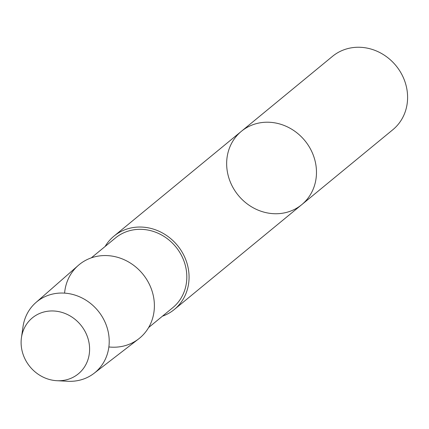 <?xml version="1.0" encoding="UTF-8"?>
<svg xmlns="http://www.w3.org/2000/svg" width="429" height="429" viewBox="0 0 429 429"><rect width="100%" height="100%" fill="white"/><g stroke="black" fill="none" stroke-linecap="round" stroke-linejoin="round"><path stroke-width="0.64" d="M162.435 316.189A47.496 43.082 -129.4 0 0 174.335 309.475A47.496 43.082 -129.4 0 0 185.988 260.274A47.496 43.082 -129.4 0 0 143.758 227.204A47.496 43.082 -129.4 0 0 113.98 236.116A47.496 43.082 -129.4 0 0 105.1 246.498M301.743 204.66A47.496 43.082 -129.4 0 0 304.837 140.61A47.496 43.082 -129.4 0 0 241.393 131.301A47.496 43.082 50.6 0 1 304.837 140.61A47.496 43.082 50.6 0 1 301.743 204.66A47.496 43.082 50.6 0 1 271.965 213.572A47.496 43.082 50.6 0 1 229.735 180.502A47.496 43.082 50.6 0 1 241.393 131.301L332.513 56.338A47.496 43.082 -129.4 0 1 395.956 65.648A47.496 43.082 -129.4 0 1 392.862 129.697L174.335 309.475M108.869 346.954A47.565 43.147 -129.4 0 0 154.392 305.829A47.565 43.147 -129.4 0 0 109.009 255.722A47.565 43.147 -129.4 0 0 64.591 293.13M148.622 327.558L172.823 307.641A45.125 40.927 -129.4 0 0 183.896 260.902A45.125 40.927 -129.4 0 0 143.779 229.483A45.125 40.927 -129.4 0 0 115.487 237.95L91.286 257.861M56.88 380.705L67.825 381.274A45.817 41.559 -129.4 0 0 94.085 373.294L138.68 338.878A47.565 43.147 -129.4 0 0 151.528 289.462A47.565 43.147 -129.4 0 0 109.009 255.722A47.565 43.147 -129.4 0 0 78.26 265.438L35.891 302.558A45.817 41.559 -129.4 0 0 23 326.791L21.45 337.639A36.218 32.851 -129.4 0 0 56.88 380.705A36.218 32.851 -129.4 0 0 89.591 348.251A36.218 32.851 -129.4 0 0 55.051 311.084A36.218 32.851 -129.4 0 0 21.45 337.639M94.085 373.294A45.817 41.559 -129.4 0 0 106.462 325.702A45.817 41.559 -129.4 0 0 65.508 293.2A45.817 41.559 -129.4 0 0 35.891 302.558M113.98 236.116L241.393 131.301"/></g></svg>
